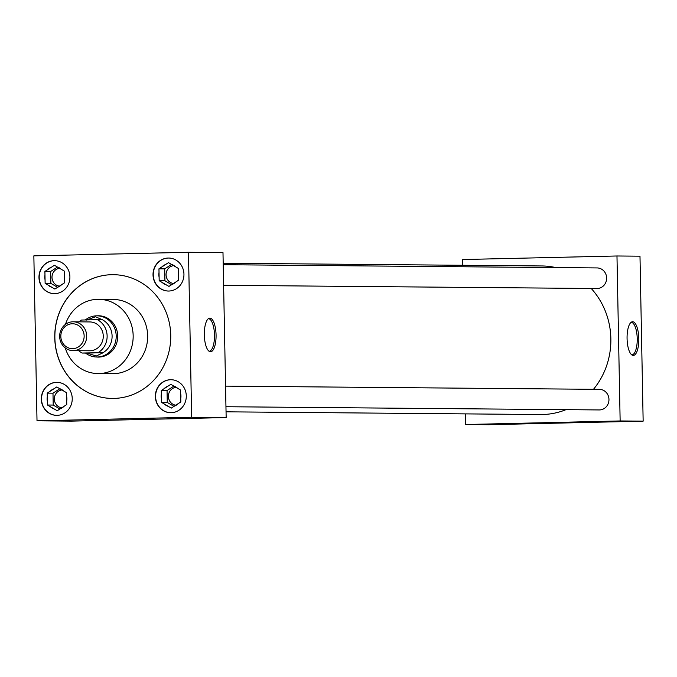 <?xml version="1.0" encoding="UTF-8"?>
<svg xmlns="http://www.w3.org/2000/svg" width="677" height="677" viewBox="0 0 677 677"><rect width="100%" height="100%" fill="white"/><g stroke="black" fill="none" stroke-linecap="round" stroke-linejoin="round"><path stroke-width="1.02" d="M216.065 334.997A16.832 5.865 88.7 0 0 208.905 318.342A16.832 5.865 88.7 0 0 204.327 334.895A16.832 5.865 88.7 0 0 209.675 351.591A16.832 5.865 88.7 0 0 216.065 334.997M208.998 351.194A16.223 5.653 88.7 0 0 209.134 351.202A16.223 5.653 88.7 0 0 214.482 335.03A16.223 5.653 88.7 0 0 208.389 318.757A16.223 5.653 88.7 0 0 208.254 318.774M638.809 338.635A16.832 5.865 88.7 0 0 631.649 321.981A16.832 5.865 88.7 0 0 627.071 338.534A16.832 5.865 88.7 0 0 632.42 355.239A16.832 5.865 88.7 0 0 638.809 338.635M631.743 354.833A16.223 5.653 88.7 0 0 631.878 354.841A16.223 5.653 88.7 0 0 637.226 338.669A16.223 5.653 88.7 0 0 631.133 322.404A16.223 5.653 88.7 0 0 630.998 322.413M62.089 389.952A8.979 8.412 -89.5 0 0 54.338 398.829A8.979 8.412 -89.5 0 0 61.937 407.833M176.138 387.32A8.979 8.412 -89.5 0 0 168.395 396.197A8.979 8.412 -89.5 0 0 175.986 405.201M59.754 268.27A8.979 8.412 -89.5 0 0 52.002 277.147A8.979 8.412 -89.5 0 0 59.601 286.151M56.453 382.353A16.502 15.469 -89.5 0 0 41.305 398.956A16.502 15.469 -89.5 0 0 56.623 415.348A16.502 15.469 -89.5 0 0 57.088 415.348A16.502 15.469 -89.5 0 0 72.236 398.736A16.502 15.469 -89.5 0 0 56.91 382.344A16.502 15.469 -89.5 0 0 56.453 382.353M57.029 382.344A16.502 15.469 -89.5 0 0 56.682 382.353A16.502 15.469 -89.5 0 0 41.534 398.897A16.502 15.469 -89.5 0 0 56.741 415.348M170.511 379.721A16.502 15.469 -89.5 0 0 155.355 396.333A16.502 15.469 -89.5 0 0 170.68 412.716A16.502 15.469 -89.5 0 0 171.137 412.716A16.502 15.469 -89.5 0 0 186.293 396.104A16.502 15.469 -89.5 0 0 170.968 379.721A16.502 15.469 -89.5 0 0 170.511 379.721M171.078 379.721A16.502 15.469 -89.5 0 0 170.739 379.721A16.502 15.469 -89.5 0 0 155.592 396.273A16.502 15.469 -89.5 0 0 170.799 412.716M54.118 260.662A16.502 15.469 -89.5 0 0 38.97 277.274A16.502 15.469 -89.5 0 0 54.287 293.666A16.502 15.469 -89.5 0 0 54.752 293.657A16.502 15.469 -89.5 0 0 69.9 277.054A16.502 15.469 -89.5 0 0 54.575 260.662A16.502 15.469 -89.5 0 0 54.118 260.662M54.693 260.662A16.502 15.469 -89.5 0 0 54.346 260.67A16.502 15.469 -89.5 0 0 39.198 277.215A16.502 15.469 -89.5 0 0 54.405 293.666M173.803 265.638A8.979 8.412 -89.5 0 0 166.06 274.515A8.979 8.412 -89.5 0 0 173.65 283.519M168.167 258.039A16.502 15.469 -89.5 0 0 153.019 274.65A16.502 15.469 -89.5 0 0 168.345 291.034A16.502 15.469 -89.5 0 0 168.801 291.034A16.502 15.469 -89.5 0 0 183.949 274.422A16.502 15.469 -89.5 0 0 168.632 258.03A16.502 15.469 -89.5 0 0 168.167 258.039M168.742 258.039A16.502 15.469 -89.5 0 0 168.404 258.039A16.502 15.469 -89.5 0 0 153.247 274.583A16.502 15.469 -89.5 0 0 168.463 291.034M596.606 288.512A10.299 9.647 -89.5 0 0 596.894 288.52A10.299 9.647 -89.5 0 0 597.182 288.52A10.299 9.647 -89.5 0 0 606.634 278.154A10.299 9.647 -89.5 0 0 597.072 267.931A10.299 9.647 -89.5 0 0 596.784 267.931M598.942 409.932A10.299 9.647 -89.5 0 0 599.23 409.94A10.299 9.647 -89.5 0 0 599.509 409.94A10.299 9.647 -89.5 0 0 608.962 399.574A10.299 9.647 -89.5 0 0 599.399 389.351A10.299 9.647 -89.5 0 0 599.12 389.351M65.263 347.919A37.125 34.798 -89.5 0 0 98.047 373.56A37.125 34.798 -89.5 0 0 99.079 373.552A37.125 34.798 -89.5 0 0 133.166 336.181A37.125 34.798 -89.5 0 0 98.69 299.302A37.125 34.798 -89.5 0 0 97.657 299.31A37.125 34.798 -89.5 0 0 65.466 324.376M98.047 373.56L112.543 373.687A37.125 34.798 -89.5 0 0 113.575 373.679A37.125 34.798 -89.5 0 0 147.662 336.308A37.125 34.798 -89.5 0 0 113.186 299.429L98.69 299.302M111.561 274.693A61.878 58.002 -89.5 0 0 54.752 336.977A61.878 58.002 -89.5 0 0 112.213 398.431A61.878 58.002 -89.5 0 0 113.939 398.423A61.878 58.002 -89.5 0 0 170.748 336.139A61.878 58.002 -89.5 0 0 113.279 274.676A61.878 58.002 -89.5 0 0 111.561 274.693M113.338 274.676A61.878 58.002 -89.5 0 0 111.68 274.693A61.878 58.002 -89.5 0 0 54.862 336.943A61.878 58.002 -89.5 0 0 112.272 398.431M226.05 411.819L540.601 414.536A74.292 69.629 -89.5 0 0 542.675 414.519A74.292 69.629 -89.5 0 0 565.989 409.653M593.484 389.3A74.292 69.629 -89.5 0 0 591.233 288.47M555.758 267.576A74.292 69.629 -89.5 0 0 541.888 265.959L223.198 263.218M96.642 357.007A20.657 19.362 -89.5 0 0 98.19 357.092A20.657 19.362 -89.5 0 0 98.766 357.084A20.657 19.362 -89.5 0 0 117.73 336.291A20.657 19.362 -89.5 0 0 98.546 315.77A20.657 19.362 -89.5 0 0 97.97 315.778A20.657 19.362 -89.5 0 0 96.997 315.829M465.311 413.884L465.514 424.513L620.14 420.95L616.975 255.982L462.349 259.545L462.459 265.274M226.16 417.557L222.987 252.589L188.477 252.284L33.85 255.855L37.015 420.823L71.525 421.119L226.16 417.557L191.65 417.26L188.477 252.284M616.975 255.982L639.985 256.177L643.15 421.145L488.523 424.716L465.514 424.513M620.14 420.95L643.15 421.145M37.015 420.823L191.65 417.26M171.831 284.56A10.561 9.901 -89.5 0 0 175.597 282.123L178.483 280.261L178.415 276.665A10.561 9.901 -89.5 0 0 178.322 271.968L178.254 268.371L175.301 266.636A10.561 9.901 -89.5 0 0 171.442 264.377L168.488 262.651L165.603 264.512A10.561 9.901 -89.5 0 0 161.837 266.95L158.951 268.82L159.027 272.416A10.561 9.901 -89.5 0 0 159.112 277.105L159.18 280.701L162.133 282.436A10.561 9.901 -89.5 0 0 165.992 284.695L168.945 286.422L175.597 282.123M162.133 282.436L165.992 284.695M171.56 264.436L164.706 268.862L164.934 280.752L171.636 284.678M164.934 280.752L159.18 280.701M159.027 272.416L159.112 277.105M164.706 268.862L158.951 268.82M165.603 264.512L161.837 266.95M175.301 266.636L171.442 264.377M178.415 276.665L178.322 271.968M57.773 287.183A10.561 9.901 -89.5 0 0 61.539 284.755L64.425 282.884L64.357 279.288A10.561 9.901 -89.5 0 0 64.264 274.6L64.197 271.003L61.243 269.268A10.561 9.901 -89.5 0 0 57.384 267.009L54.431 265.282L51.545 267.144A10.561 9.901 -89.5 0 0 47.788 269.581L44.902 271.443L44.97 275.04A10.561 9.901 -89.5 0 0 45.054 279.736L45.131 283.333L48.084 285.059A10.561 9.901 -89.5 0 0 51.934 287.319L54.888 289.054L61.539 284.755M174.167 406.242A10.561 9.901 -89.5 0 0 177.933 403.805L180.818 401.943L180.751 398.347A10.561 9.901 -89.5 0 0 180.657 393.65L180.59 390.054L177.636 388.319A10.561 9.901 -89.5 0 0 173.777 386.068L170.824 384.333L167.938 386.203A10.561 9.901 -89.5 0 0 164.172 388.632L161.287 390.502L161.363 394.099A10.561 9.901 -89.5 0 0 161.448 398.787L161.515 402.383L164.477 404.118A10.561 9.901 -89.5 0 0 168.328 406.378L171.281 408.104L177.933 403.805M60.109 408.866A10.561 9.901 -89.5 0 0 63.875 406.437L66.761 404.567L66.693 400.97A10.561 9.901 -89.5 0 0 66.6 396.282L66.532 392.685L63.579 390.951A10.561 9.901 -89.5 0 0 59.728 388.691L56.766 386.965L53.881 388.826A10.561 9.901 -89.5 0 0 50.123 391.264L47.238 393.125L47.305 396.722A10.561 9.901 -89.5 0 0 47.398 401.419L47.466 405.015L50.42 406.742A10.561 9.901 -89.5 0 0 54.27 409.001L57.223 410.736L63.875 406.437M48.084 285.059L51.934 287.319M57.503 267.068L50.648 271.494L50.877 283.384L57.587 287.31M50.877 283.384L45.131 283.333M44.97 275.04L45.054 279.736M50.648 271.494L44.902 271.443M51.545 267.144L47.788 269.581M61.243 269.268L57.384 267.009M64.357 279.288L64.264 274.6M164.477 404.118L168.328 406.378M173.896 386.118L167.041 390.544L167.27 402.434L173.972 406.361M167.27 402.434L161.515 402.383M161.363 394.099L161.448 398.787M167.041 390.544L161.287 390.502M167.938 386.203L164.172 388.632M177.636 388.319L173.777 386.068M180.751 398.347L180.657 393.65M50.42 406.742L54.27 409.001M59.838 388.75L52.984 393.176L53.212 405.066L59.923 408.993M53.212 405.066L47.466 405.015M47.305 396.722L47.398 401.419M52.984 393.176L47.238 393.125M53.881 388.826L50.123 391.264M63.579 390.951L59.728 388.691M66.693 400.97L66.6 396.282M72.727 348.647A12.44 11.661 -89.5 0 0 84.143 335.944A12.44 11.661 -89.5 0 0 72.253 323.767A12.44 11.661 -89.5 0 0 60.828 336.477A12.44 11.661 -89.5 0 0 72.727 348.647M72.904 321.795A14.42 13.515 90.5 0 1 73.302 321.795A14.42 13.515 90.5 0 1 86.698 336.114A14.42 13.515 90.5 0 1 73.454 350.635A14.42 13.515 90.5 0 1 73.057 350.635A14.42 13.515 90.5 0 1 59.661 336.317A14.42 13.515 90.5 0 1 72.904 321.795M89.22 350.771A14.42 13.515 -89.5 0 0 89.618 350.779A14.42 13.515 -89.5 0 0 90.016 350.779A14.42 13.515 -89.5 0 0 103.259 336.257A14.42 13.515 -89.5 0 0 89.863 321.939L73.302 321.795M85.336 319.959A20.589 19.303 90.5 0 1 96.515 315.829A20.589 19.303 90.5 0 1 97.082 315.829A20.589 19.303 90.5 0 1 116.207 336.283A20.589 19.303 90.5 0 1 97.302 357.007A20.589 19.303 90.5 0 1 96.735 357.016A20.589 19.303 90.5 0 1 85.53 353.064M103.166 352.709L96.244 356.034L87.037 353.081L102.963 352.717A18.55 17.382 -89.5 0 0 112.094 336.004A18.55 17.382 -89.5 0 0 102.329 319.722L95.491 316.785L86.402 320.086M78.684 350.686A18.55 17.382 -89.5 0 0 82.12 353.039L97.996 352.675A18.55 17.382 -89.5 0 0 107.127 335.961A18.55 17.382 -89.5 0 0 97.361 319.679L81.494 320.043A18.55 17.382 -89.5 0 0 78.938 321.846M97.996 352.675L102.963 352.717M102.329 319.722L97.361 319.679M87.037 353.081L82.12 353.039M223.224 264.707L597.072 267.931M225.551 386.127L599.399 389.351M225.949 406.725L599.23 409.94M223.622 285.305L596.894 288.52M97.082 315.829L100.094 315.854M96.735 357.016L99.739 357.041M73.057 350.635L89.618 350.779"/></g></svg>
